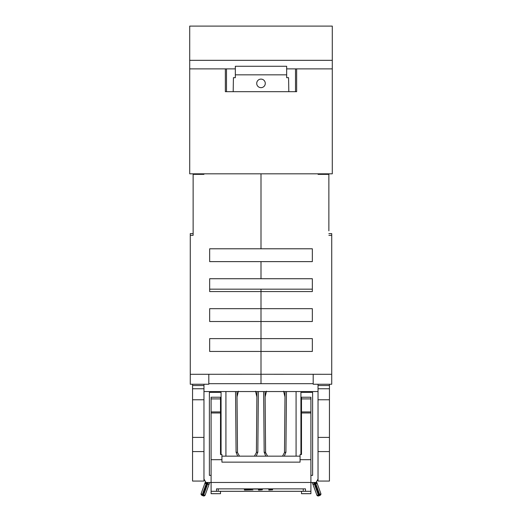 <?xml version="1.0" encoding="UTF-8"?>
<svg xmlns="http://www.w3.org/2000/svg" width="522" height="522" viewBox="0 0 522 522"><rect width="100%" height="100%" fill="white"/><g stroke="black" fill="none" stroke-linecap="round" stroke-linejoin="round"><path stroke-width="0.78" d="M189.708 173.819L332.292 173.819L332.292 60.324L189.708 60.324L189.708 26.1L332.292 26.1L332.292 60.324L189.708 60.324L189.708 173.819M235.337 68.878L225.354 68.878L225.354 91.689L296.646 91.689L296.646 68.878L286.663 68.878M332.292 68.878L296.646 68.878M225.354 68.878L189.708 68.878M226.496 91.689L226.496 68.878M296.646 91.689L272.119 91.689M225.354 91.689L249.881 91.689M295.504 91.689L295.504 68.878M233.184 91.689L233.425 77.68L235.337 77.68L235.337 66.274L286.663 66.274L286.663 77.68L288.575 77.68L288.816 91.689M265.28 83.389A4.28 4.28 0 0 0 261 79.109A4.28 4.28 0 0 0 256.72 83.389A4.28 4.28 0 0 0 261 87.663A4.28 4.28 0 0 0 265.28 83.389M235.552 391.559L236.081 452.235A1.429 0.359 -0.5 0 1 237.51 452.581L236.975 391.559M239.487 456.156L237.51 452.581M256.935 391.559L256.4 452.581A1.429 0.359 0.5 0 1 257.829 452.235L258.357 391.559M256.4 452.581L254.423 456.156M225.922 456.156L225.922 391.559M237.021 396.896L238.397 391.232M256.889 396.896L255.512 391.232M265.111 396.896L266.488 391.232M284.979 396.896L283.603 391.232M267.577 456.156L265.6 452.581L265.065 391.559M285.025 391.559L284.49 452.581L282.513 456.156M284.49 452.581A1.429 0.359 0.5 0 1 285.919 452.235L284.307 456.156M263.643 391.559L264.171 452.235A1.429 0.359 -0.5 0 1 265.6 452.581L265.665 453.298M296.078 456.156L296.078 391.559M318.035 479.033L316.038 482.491L310.903 482.491M300.926 454.505L300.926 392.374L312.619 392.374L312.619 475.359L310.903 475.359L312.619 475.359L312.619 424.027M300.926 424.027L300.926 438.898L301.494 445.416M316.521 481.656L317.024 483.033L316.521 481.656M320.841 493.531L317.024 483.033L320.841 493.531A1.429 1.429 0 0 1 319.986 495.358A1.429 1.429 0 0 0 320.841 493.531A1.429 0.372 -20 0 1 319.627 494.367L315.693 483.522L317.024 483.033A1.429 0.372 160 0 1 315.81 483.868L314.251 483.783L313.781 482.491M318.668 495.9A1.429 1.429 0 0 1 316.841 495.045L312.913 484.259L316.841 495.045A1.429 0.372 -20 0 0 318.309 494.908L318.668 495.9L319.34 495.659L314.544 482.491M319.32 495.6L319.986 495.358L319.32 495.6M312.913 484.259L314.251 483.783L314.381 484.116A1.429 0.372 160 0 1 312.913 484.259L312.267 482.491L312.913 484.259M221.074 424.027L221.074 438.898L220.506 445.416M211.097 475.359L209.381 475.359L211.097 475.359M209.381 424.027L209.381 475.359L209.381 392.374L221.074 392.374L221.074 454.505M205.159 495.045A1.429 1.429 0 0 1 203.332 495.9L203.691 494.908A1.429 0.372 20 0 0 205.159 495.045L209.087 484.259L205.159 495.045A1.429 1.429 0 0 1 203.332 495.9L202.66 495.659L207.077 483.522L206.869 484.09L206.19 483.868A1.429 0.372 -160 0 1 204.976 483.033L201.159 493.531L205.479 481.656L204.976 483.033L206.307 483.522L202.373 494.367L203.045 494.608M208.219 482.491L207.749 483.783L209.087 484.259A1.429 0.372 -160 0 1 207.619 484.116L207.077 483.522L207.456 482.491M202.014 495.358A1.429 1.429 0 0 1 201.159 493.531A1.429 0.372 20 0 0 202.373 494.367L202.014 495.358L202.68 495.6L202.014 495.358M209.087 484.259L209.733 482.491L209.087 484.259M203.965 479.033L205.962 482.491L211.097 482.491M318.035 384.244L318.035 481.062L329.441 481.062L329.441 384.244M318.035 399.767L329.441 399.767M318.035 385.53L329.441 385.53M203.965 437.39L203.965 481.062L192.559 481.062L192.559 437.39L203.965 437.39L203.965 384.244M192.559 384.244L192.559 437.39M203.965 399.767L192.559 399.767M192.559 385.53L203.965 385.53M220.506 491.313L220.506 493.695L211.097 493.655L211.097 411.923L220.506 411.923L220.506 397.235L211.097 397.235L211.097 411.923M211.097 459.686L221.928 459.686L221.928 454.505L220.506 454.505L220.506 411.923M301.494 491.313L301.494 493.655L310.903 493.655L310.903 459.686L300.072 459.686L300.072 454.505L301.494 454.505L301.494 398.912L310.903 398.912L310.903 397.235L301.494 397.235L301.494 398.912M211.097 482.472L310.903 482.472M216.513 491.3L305.487 491.3L305.487 488.866L216.513 488.866L216.513 491.3M300.072 459.686L300.072 462.14L221.928 462.14L221.928 459.686M300.072 456.156L221.928 456.156M310.903 474.798L310.903 475.203M310.903 459.686L310.903 411.923L301.494 411.923M310.903 411.923L310.903 398.912M318.035 391.559L203.965 391.559M272.425 489.832L272.562 488.892L268.947 489.062L268.81 490.001L272.562 489.812L272.562 488.892L272.562 489.812M272.425 489.355L268.81 489.525L268.81 490.001M262.24 489.329L262.24 488.866L262.103 489.355L258.481 489.525M248.159 489.564L244.4 489.532L244.87 490.041L252.987 489.838L248.159 489.747L251.108 489.388L248.159 489.297L248.159 488.866M248.159 489.271L252.655 488.814M193.127 233.608L190.276 233.608L190.276 384.244L208.813 384.244L208.813 374.281L261 374.267L261 383.677L261 351.45L261 374.267L331.724 374.294L331.724 233.608L328.873 233.608M208.813 374.294L190.276 374.3L208.813 374.281M261 308.672L261 351.45L312.332 351.45L312.332 338.621L209.668 338.621L209.668 351.45L261 351.45L261 321.506L312.332 321.506L312.332 308.672L209.668 308.672L209.668 321.506L261 321.506L261 291.563L261 308.672M209.668 289.155L261 289.155L261 291.563L312.332 291.563L312.332 278.728L209.668 278.728L209.668 291.563L261 291.563L261 289.155L312.332 289.155M190.276 235.331L193.127 235.331L193.127 230.835M193.127 173.819L193.127 174.355L203.926 174.355L193.127 174.355L193.127 235.331M203.926 174.355L203.926 173.819M261 173.819L261 248.785L209.668 248.785L209.668 261.62L261 261.62L261 278.728L261 261.62L312.332 261.62L312.332 248.785L261 248.785L261 173.819M208.813 383.677L313.187 383.677M331.724 384.244L331.724 374.294L313.187 374.294L313.187 384.244L331.724 384.244M318.074 174.355L328.873 174.355L318.074 174.355L318.074 173.819M328.873 230.835L328.873 173.819M328.873 235.331L331.724 235.331M303.249 490.465L303.249 488.866M218.268 490.465L218.268 488.866M258.481 488.866L258.481 490.001L259.284 490.027L262.24 489.812L262.24 488.866M258.481 489.107L258.012 488.866M255.858 488.866L253.986 489.075L258.012 489.075M253.653 489.016L253.986 488.997M262.71 488.866L268.615 488.814M262.71 489.075L262.24 489.107M252.987 489.793L252.655 489.78M247.408 488.866L244.4 489.088L244.4 490.008M251.108 489.342L250.775 489.329M286.663 74.829L235.337 74.829M236.081 452.235L237.693 456.156M256.217 456.156L257.829 452.235M265.783 456.156L264.171 452.235M285.919 452.235L286.447 391.559M315.314 482.491L315.693 483.522L315.007 483.75M319.986 495.358L319.627 494.367L318.955 494.608M315.047 483.861L314.381 484.116L318.309 494.908L318.975 494.66M206.993 483.75L206.307 483.522L206.686 482.491M203.025 494.66L203.691 494.908L207.619 484.116L206.953 483.861M318.035 437.39L329.441 437.39M329.441 451.582L318.035 451.582M329.441 388.753L318.035 388.753M203.965 451.582L192.559 451.582M203.965 388.753L192.559 388.753M220.506 412.974L211.097 412.974M211.097 398.912L220.506 398.912M310.903 412.974L301.494 412.974M269.613 489.551L269.613 490.027M259.284 489.551L259.284 490.027M262.103 489.832L262.103 489.355M244.87 489.564L244.87 490.041M211.097 493.695L220.506 493.695M211.097 491.313L310.903 491.313M301.494 493.695L310.903 493.695"/></g></svg>

